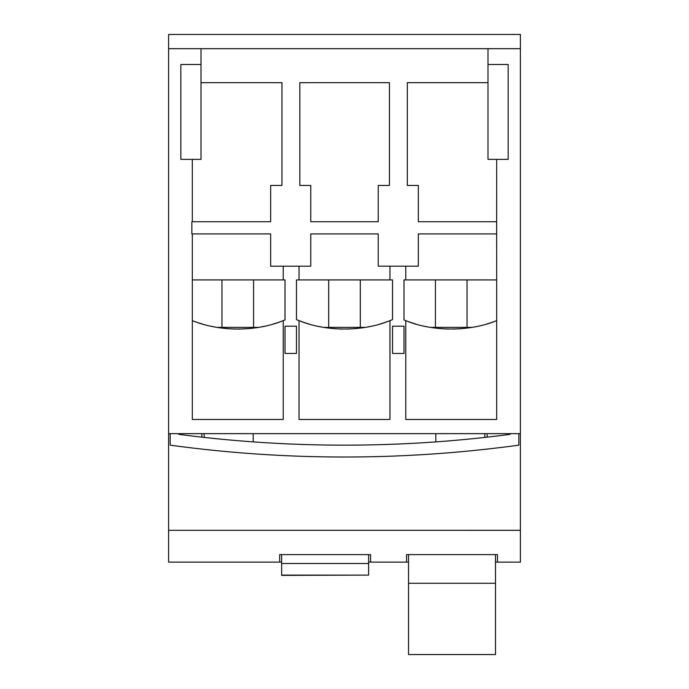 <?xml version="1.0" encoding="UTF-8"?>
<svg xmlns="http://www.w3.org/2000/svg" width="689" height="689" viewBox="0 0 689 689"><rect width="100%" height="100%" fill="white"/><g stroke="black" fill="none" stroke-linecap="round" stroke-linejoin="round"><path stroke-width="1.03" d="M472.068 327.361L430.384 327.361M365.342 327.361L323.658 327.361M258.608 327.361L216.932 327.361M435.414 279.923L435.414 327.361M467.039 279.923L467.039 327.361M405.769 279.923L403.995 279.923L403.995 319.937A126.492 126.492 0 0 0 405.769 320.643L405.769 419.463L496.683 419.463L496.683 279.923L405.769 279.923L405.769 266.178M201.007 64.49L180.854 64.49L180.854 159.366L192.317 159.366L192.317 221.729M408.534 562.06L406.562 562.06L406.562 554.611L406.562 562.129L370.587 562.129L370.587 554.611L279.674 554.611L279.674 562.129L168.598 562.129L168.598 48.678L201.007 48.678L201.007 82.671L281.947 82.689L281.947 185.444L270.665 185.444L270.665 221.729L191.861 221.729L191.861 233.916L270.665 233.916L270.665 266.187L310.765 266.187L310.765 233.916L378.244 233.916L378.244 266.178L418.344 266.178L418.344 233.916L496.64 233.916L496.657 221.729L496.683 279.923M168.598 433.657L520.402 433.657L520.402 34.45L168.598 34.45L168.598 48.678M407.328 82.671L487.993 82.671L487.993 159.366L496.683 159.366L496.657 221.729L418.344 221.729L418.344 185.444L407.328 185.444L407.328 82.671L487.993 82.671L487.993 48.678L520.402 48.678M496.683 159.366L508.146 159.366L508.146 64.49L487.993 64.49M389.957 266.178L389.957 279.923L392.532 279.923L392.532 319.618A126.492 126.492 0 0 1 389.957 320.643L389.957 419.463L299.043 419.463L299.043 320.643A126.492 126.492 0 0 0 309.258 324.08M299.043 266.187L299.043 279.923L296.468 279.923L296.468 319.618A126.492 126.492 0 0 0 299.043 320.643C326.198 331.84 363.146 331.728 389.957 320.643A126.492 126.492 0 0 1 379.82 324.063M283.231 266.187L283.231 279.923L285.005 279.923L285.005 319.937A126.492 126.492 0 0 1 283.231 320.643L283.231 419.463L192.317 419.463L192.317 320.643A126.492 126.492 0 0 0 202.644 324.114M192.317 233.916L192.317 320.643C220.058 331.969 256.627 331.624 283.231 320.643A126.492 126.492 0 0 1 273.12 324.054M285.005 326.19L285.005 353.448L296.468 353.448L296.468 326.19L285.005 326.19M403.995 326.19L392.532 326.19L392.532 353.448L403.995 353.448L403.995 326.19M486.46 324.088A126.492 126.492 0 0 0 496.683 320.643C469.39 331.865 432.503 331.702 405.769 320.643A126.492 126.492 0 0 0 415.906 324.054M425.414 326.431A126.492 126.492 0 0 0 427.481 326.844L425.483 326.44M474.712 326.887A126.492 126.492 0 0 0 475.617 326.715M368.253 326.844L370.561 326.379L368.245 326.844A126.492 126.492 0 0 0 368.426 326.81M213.357 326.715L212.849 326.612A126.492 126.492 0 0 0 214.468 326.922M264.145 326.31L261.622 326.819A126.492 126.492 0 0 0 261.76 326.793M461.466 328.679L453.259 329.075M448.479 329.058L440.4 328.627M427.438 326.836L425.225 326.388M406.562 554.611L497.475 554.611L497.475 562.129L520.402 562.129L520.402 530.332L168.598 530.332L520.402 530.297L520.402 433.657M487.993 48.678L201.007 48.678M299.043 279.923L389.957 279.923M318.998 326.491L320.885 326.87L319.016 326.5M355.128 328.644L346.98 329.066M342.157 329.066L334.079 328.662M328.687 279.923L328.687 327.361M360.313 279.923L360.313 327.361M299.836 82.689L389.449 82.671L389.449 185.444L378.244 185.444L378.244 221.729L310.765 221.729L310.765 185.444L299.836 185.444L299.836 82.689M496.64 233.916L496.64 221.729M201.007 82.671L201.007 159.366L192.317 159.366M192.317 279.923L283.231 279.923M212.643 326.569L214.357 326.905M261.639 326.819L264.326 326.276M249.607 328.532L238.411 329.092M235.156 329.066L226.922 328.627M221.961 279.923L221.961 327.361M253.586 279.923L253.586 327.361M240.59 440.917L243.071 441.115M243.062 441.115L240.048 440.874M216.751 438.738L217.311 438.798M218.74 438.945L223.606 439.41M510.127 433.657L510.127 434.354A1275.348 1275.348 0 0 1 178.873 434.354L178.873 433.657M465.402 439.41L470.277 438.936M472.249 438.738L474.712 438.488M478.648 438.083L481.542 437.773M469.665 438.996L465.394 439.41M448.41 440.917L445.929 441.115M445.938 441.115L448.952 440.874M201.868 433.657L201.868 437.153M170.174 433.657L170.174 445.154A1287.198 1287.198 0 0 0 518.826 445.154L518.826 433.657M487.132 433.657L487.132 437.153M279.674 562.06L281.646 562.06M368.615 562.06L370.587 562.06L370.587 554.611M495.503 562.06L497.475 562.06L497.475 554.611M281.646 575.1L368.615 575.1L281.646 575.375L281.646 554.611M281.646 563.499L368.615 563.499L368.615 554.611M368.615 575.1L368.615 563.499M408.534 554.611L408.534 654.55L495.503 654.55L495.503 583.273L408.534 583.273M495.503 554.611L495.503 583.273M253.19 433.657L253.19 441.882M204.168 433.657L204.168 437.412M484.832 433.657L484.832 437.412M435.81 433.657L435.81 441.882"/></g></svg>
